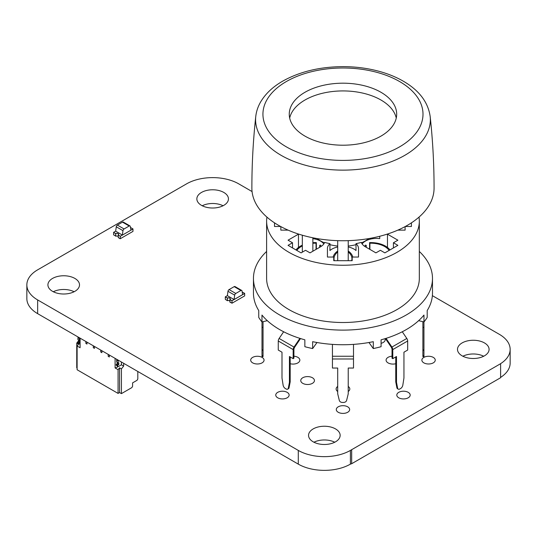 <?xml version="1.0" encoding="UTF-8"?>
<svg xmlns="http://www.w3.org/2000/svg" width="537" height="537" viewBox="0 0 537 537"><rect width="100%" height="100%" fill="white"/><g stroke="black" fill="none" stroke-linecap="round" stroke-linejoin="round"><path stroke-width="0.81" d="M432.372 295.659L499.35 334.329A36.858 21.279 180 0 1 510.15 349.379A36.858 21.279 180 0 1 499.35 364.422L350.413 450.415A36.858 21.279 180 0 1 298.29 450.415L37.65 299.935A36.858 21.279 180 0 1 26.85 284.885A36.858 21.279 180 0 1 37.65 269.836L186.587 183.849A36.858 21.279 180 0 1 238.71 183.849L252.061 191.561M510.15 349.379L510.15 363.093A36.858 21.279 180 0 1 500.612 377.383M351.675 449.993L351.675 463.713L500.612 377.726L500.612 364.005M351.675 463.713L350.413 464.129L350.413 450.415M350.413 464.129A36.858 21.279 180 0 1 298.29 464.129L37.65 313.655A36.858 21.279 180 0 1 26.85 298.606L26.85 284.885M223.063 205.758A15.795 9.122 0 0 0 202.234 205.758M201.476 205.349A15.795 9.122 0 0 0 218.693 207.322A15.795 9.122 0 0 0 228.447 198.898A15.795 9.122 0 0 0 212.652 189.776A15.795 9.122 0 0 0 196.851 198.898A15.795 9.122 0 0 0 201.476 205.349M483.696 356.239A15.795 9.122 0 0 0 462.874 356.239M462.115 355.823A15.795 9.122 0 0 0 479.333 357.803A15.795 9.122 0 0 0 489.086 349.379A15.795 9.122 0 0 0 473.285 340.257A15.795 9.122 0 0 0 457.49 349.379A15.795 9.122 0 0 0 462.115 355.823M423.834 362.858A6.686 3.86 0 0 0 431.124 363.69A6.686 3.86 0 0 0 435.252 360.126A6.686 3.86 0 0 0 428.56 356.266A6.686 3.86 0 0 0 421.874 360.126A6.686 3.86 0 0 0 423.834 362.858M381.082 343.324A6.847 3.954 0 0 0 385.183 339.706A6.847 3.954 0 0 0 384.962 338.699M290.181 363.73A6.847 3.954 0 0 0 299.847 360.126A6.847 3.954 0 0 0 293.907 356.206M302.754 383.344A6.847 3.954 0 0 0 310.218 384.197A6.847 3.954 0 0 0 314.44 380.545A6.847 3.954 0 0 0 307.594 376.598A6.847 3.954 0 0 0 300.754 380.545A6.847 3.954 0 0 0 302.754 383.344M74.126 291.745A15.795 9.122 0 0 0 53.304 291.745M52.539 291.336A15.795 9.122 0 0 0 69.756 293.309A15.795 9.122 0 0 0 79.51 284.885A15.795 9.122 0 0 0 63.715 275.763A15.795 9.122 0 0 0 47.914 284.885A15.795 9.122 0 0 0 52.539 291.336M252.645 362.858A6.686 3.86 0 0 0 259.935 363.69A6.686 3.86 0 0 0 264.063 360.126A6.686 3.86 0 0 0 257.377 356.266A6.686 3.86 0 0 0 250.685 360.126A6.686 3.86 0 0 0 252.645 362.858M277.71 397.803A6.686 3.86 0 0 0 284.999 398.635A6.686 3.86 0 0 0 289.128 395.071A6.686 3.86 0 0 0 282.442 391.211A6.686 3.86 0 0 0 275.756 395.071A6.686 3.86 0 0 0 277.71 397.803M392.03 356.206A6.847 3.954 0 0 0 386.09 360.126A6.847 3.954 0 0 0 388.097 362.918A6.847 3.954 0 0 0 395.756 363.73M398.769 397.803A6.686 3.86 0 0 0 406.053 398.635A6.686 3.86 0 0 0 410.181 395.071A6.686 3.86 0 0 0 403.495 391.211A6.686 3.86 0 0 0 396.809 395.071A6.686 3.86 0 0 0 398.769 397.803M348.231 391.5A6.847 3.954 0 0 0 349.815 388.976A6.847 3.954 0 0 0 348.231 386.452M337.706 386.452A6.847 3.954 0 0 0 336.122 388.976A6.847 3.954 0 0 0 337.706 391.5M338.243 412.275A6.686 3.86 0 0 0 345.526 413.107A6.686 3.86 0 0 0 349.654 409.543A6.686 3.86 0 0 0 342.968 405.683A6.686 3.86 0 0 0 336.283 409.543A6.686 3.86 0 0 0 338.243 412.275M334.766 442.226A15.795 9.122 0 0 0 313.937 442.226M313.178 441.817A15.795 9.122 0 0 0 330.396 443.79A15.795 9.122 0 0 0 340.149 435.366A15.795 9.122 0 0 0 324.348 426.244A15.795 9.122 0 0 0 308.553 435.366A15.795 9.122 0 0 0 313.178 441.817M113.609 232.346L115.656 233.615L113.609 232.346L115.656 231.165L116.281 226.795L122.98 230.668L122.355 235.119L130.921 230.178L130.296 226.446A1.577 0.913 -60 0 0 129.988 225.936L123.282 222.063A1.577 0.913 -60 0 0 122.496 222.143L129.195 226.01A1.577 0.913 -60 0 1 129.988 225.936M129.195 226.01L124.081 228.963L117.381 225.097L122.496 222.143M122.98 230.668A1.577 0.913 -60 0 1 124.081 228.963M116.281 226.795A1.577 0.913 -60 0 1 117.381 225.097M115.656 236.025L113.609 234.844L113.609 232.434L115.656 233.615L115.656 236.025M119.939 238.67L118.261 237.529L120.087 238.582M118.207 235.005L118.281 237.71L118.207 235.005A1.792 1.034 0 0 0 118.523 234.414A1.792 1.034 0 0 0 117.563 233.494A1.792 1.034 0 0 0 115.71 233.561L115.636 233.521A1.893 1.094 180 0 1 117.603 233.441A1.893 1.094 180 0 1 118.63 234.414A1.893 1.094 180 0 1 118.281 235.045L120.308 236.3L122.355 235.119L120.308 236.22L118.261 235.031A1.866 1.074 180 0 0 118.623 234.4A1.866 1.074 180 0 0 117.603 233.441A1.866 1.074 180 0 0 115.656 233.528M118.207 236.488A1.792 1.034 0 0 0 115.71 236.226L115.71 233.561M115.636 233.521L115.71 236.226M115.656 231.165L122.355 235.031M120.308 236.22L118.261 235.119L118.261 237.529L120.308 238.71L120.308 236.3L132.968 228.997L130.921 230.178L132.968 228.91L130.921 227.728A1.866 1.074 180 0 1 130.531 227.849A1.893 1.094 180 0 0 130.941 227.735L130.867 227.695A1.792 1.034 0 0 1 130.525 227.802M132.968 228.91L132.968 231.4L120.308 238.71M232.011 300.707L244.671 293.484L244.671 295.894L232.011 303.204L229.964 302.022L229.964 299.525L232.011 300.707L232.011 303.204M229.903 300.975A1.792 1.034 0 0 0 227.413 300.72L225.305 299.331L225.305 296.927L227.352 298.109L225.305 296.84L227.352 298.022L227.352 300.686L227.339 298.008A1.893 1.094 180 0 1 229.306 297.928A1.893 1.094 180 0 1 230.333 298.901A1.893 1.094 180 0 1 229.977 299.539L229.977 302.203L231.635 302.989L229.903 302.156L229.903 299.492A1.792 1.034 0 0 0 230.225 298.901A1.792 1.034 0 0 0 229.265 297.988A1.792 1.034 0 0 0 227.413 298.055L227.339 298.008M232.011 300.794L229.964 299.612L232.011 300.794M227.413 300.72L227.413 298.055M234.058 299.525L227.352 295.659L225.305 296.84M227.352 298.022A1.866 1.074 180 0 1 229.299 297.928A1.866 1.074 180 0 1 230.319 298.887A1.866 1.074 180 0 1 229.964 299.525M242.623 294.665L244.671 293.397L242.623 294.665L241.999 290.933A1.577 0.913 120 0 0 241.684 290.423A1.577 0.913 120 0 0 240.898 290.504L235.783 293.457A1.577 0.913 120 0 0 234.682 295.155L234.058 299.612L242.623 294.665M242.221 292.289A1.792 1.034 0 0 0 242.563 292.182L242.637 292.229A1.866 1.074 180 0 1 242.234 292.343M242.234 292.356A1.893 1.094 180 0 0 242.637 292.229L244.671 293.397M227.366 295.665L227.983 291.289L234.682 295.155M235.783 293.457L229.077 289.584A1.577 0.913 120 0 0 227.983 291.289M229.077 289.584L234.192 286.637L240.898 290.504M241.684 290.423L234.984 286.557A1.577 0.913 120 0 0 234.192 286.637M78.402 337.182L77.952 337.652L77.952 339.632L78.14 337.33L79.63 338.189L78.402 337.182L77.952 337.652L77.952 339.632L79.442 340.492L78.006 339.753L80.094 340.545L79.442 340.492L79.442 338.511L79.892 338.042L79.442 338.511L79.442 340.492L79.442 338.511L77.952 337.652L79.442 338.511L79.892 338.042M80.094 343.962L79.724 344.177L77.489 342.888L79.724 344.177L80.094 343.962L78.979 343.747L78.979 342.888L80.094 342.029L78.979 342.888L79.906 342.351L78.422 341.492L79.906 342.351L80.094 342.029L78.603 341.17L78.422 341.492L79.906 342.351M77.489 342.029L77.489 342.888L79.724 344.177L77.489 342.888L77.489 342.029L77.489 342.888L78.979 343.747L78.979 342.888L77.489 342.029L78.422 341.492L77.489 342.029L78.979 342.888L77.489 342.029L78.422 341.492L78.603 340.096L78.603 341.17L80.094 342.029L78.603 341.17L78.422 341.492M123.658 363.307L123.658 366.106L121.422 364.818L118.449 366.536L121.422 364.818L123.658 366.106L123.658 363.307L123.658 366.106L121.422 364.818L121.422 362.019L121.422 364.818L118.449 366.536L117.704 366.106L117.704 365.247L118.818 364.388L118.818 362.905L118.167 362.851L118.818 362.905L118.167 362.851L118.167 360.871L116.677 360.012L116.677 361.992L116.865 359.689L116.677 360.012L118.167 360.871L116.677 360.012L116.73 362.106L118.167 362.851L116.677 361.992L118.167 362.851L118.167 360.871L118.617 360.401L118.167 360.871L118.355 360.549L116.865 359.689L116.677 360.012M117.704 366.106L117.704 365.247L117.704 366.106L116.214 365.247L118.449 366.536L116.214 365.247L116.214 364.388L117.328 363.529L117.328 362.455L117.328 363.958M117.704 365.247L118.818 364.388L118.818 362.905L118.818 364.388L117.328 363.529L118.818 364.388L117.704 365.247L116.214 364.388L117.14 363.851L118.63 364.71L117.14 363.851L117.328 362.455L117.328 363.529L116.214 364.388L116.214 365.247L116.214 364.388L117.704 365.247L116.214 364.388M108.206 354.386L108.206 356.326L109.326 356.971L108.206 356.326L108.206 354.386L108.206 356.326L109.326 356.971L109.326 355.038L109.326 356.971L108.206 356.326L108.206 354.386M100.761 350.09L100.761 352.024L101.876 352.668L100.761 352.024L100.761 350.09L100.761 352.024L101.876 352.668L101.876 350.735L101.876 352.668L100.761 352.024L100.761 350.09M93.31 345.788L93.31 347.728L94.431 348.372L93.31 347.728L93.31 345.788L93.31 347.728L94.431 348.372L94.431 346.432L94.431 348.372L93.31 347.728L93.31 345.788M85.866 341.492L85.866 343.425L86.981 344.069L85.866 343.425L85.866 341.492L85.866 343.425L86.981 344.069L86.981 342.136L86.981 344.069L85.866 343.425L85.866 341.492M118.046 366.308L117.328 367.201L117.328 365.892L117.328 367.201L118.046 366.308L117.328 367.201L115.093 367.946L118.073 369.664L118.073 393.406L77.113 369.758L77.113 346.016L77.113 369.758L118.073 393.406L119.563 392.547L121.422 393.621L131.854 387.6L132.592 386.311L131.854 387.6L121.422 393.621L121.422 368.885L123.658 366.106L121.422 368.885L119.563 367.811L118.073 369.664L118.073 393.406L119.563 392.547L119.563 367.811L121.422 368.885L121.422 393.621L131.854 387.6L132.592 386.311L132.592 382.874L136.915 380.377L132.592 382.874L132.592 386.311L132.592 382.874L136.915 380.377M117.328 365.892L117.328 367.201L115.093 367.946L115.093 358.367L115.093 367.946L118.073 369.664L118.073 393.406L77.113 369.758L77.113 346.016L80.094 347.734L77.113 346.016L78.603 344.163L76.744 343.089L76.744 367.825L76.744 343.089L77.489 342.163L76.744 343.089L78.603 344.163L77.113 346.016L80.094 347.734L80.094 338.162M137.808 371.476L137.808 379.001L137.808 371.476L137.808 379.001L137.063 380.297L132.592 382.874M77.113 368.04L76.744 367.825L77.113 368.04L76.744 367.825L76.744 343.089L77.489 342.163M78.603 340.773L77.69 341.915M255.76 116.516C253.169 140.285 251.873 164.161 251.873 188.145A91.095 52.592 0 0 0 308.11 236.736A91.095 52.592 0 0 0 407.382 225.339A91.095 52.592 0 0 0 434.064 188.145C434.064 164.161 432.768 140.285 430.177 116.516C428.117 102.218 419.243 90.491 403.542 81.329C396.742 77.375 389.103 74.187 380.632 71.75C368.865 68.4 356.467 66.695 343.438 66.635C320.099 66.722 299.847 71.562 282.684 81.154C272.957 86.759 265.681 93.559 260.854 101.574C258.042 106.326 256.344 111.307 255.76 116.516A87.383 50.451 0 0 0 307.01 165.665A87.383 50.451 0 0 0 404.757 155.354A87.383 50.451 0 0 0 430.177 116.516M380.948 136.123A53.713 31.012 0 0 0 396.682 114.2A53.713 31.012 0 0 0 363.522 85.551A53.713 31.012 0 0 0 304.989 92.27A53.713 31.012 0 0 0 289.255 114.2A53.713 31.012 0 0 0 322.415 142.849A53.713 31.012 0 0 0 380.948 136.123M396.259 118.066A53.713 31.012 0 0 0 360.381 92.599A53.713 31.012 0 0 0 304.989 100.01A53.713 31.012 0 0 0 289.678 118.066M266.614 221.17L266.614 278.435A76.355 44.081 0 0 0 288.98 309.607A76.355 44.081 0 0 0 372.188 319.159A76.355 44.081 0 0 0 419.323 278.435L419.323 221.17A76.355 44.081 180 0 1 372.188 261.895A76.355 44.081 180 0 1 288.98 252.336A76.355 44.081 180 0 1 266.614 221.17A76.355 44.081 180 0 1 266.936 217.116M419.001 217.116A76.355 44.081 180 0 1 419.323 221.17M419.323 251.457A89.518 51.68 180 0 1 432.486 278.435A89.518 51.68 180 0 1 377.222 326.181A89.518 51.68 180 0 1 279.67 314.977A89.518 51.68 180 0 1 253.451 278.435A89.518 51.68 180 0 1 266.614 251.457M253.451 278.435L253.451 293.054A89.518 51.68 0 0 0 258.747 310.561L258.747 317.441A89.518 51.68 0 0 0 261.969 321.938L261.969 315.058A89.518 51.68 0 0 0 279.67 329.597A89.518 51.68 0 0 0 304.855 339.82L304.855 346.701A89.518 51.68 0 0 0 312.641 348.56L316.984 342.512M368.953 342.512L373.296 348.56L373.296 341.68A89.518 51.68 0 0 1 312.641 341.68L312.641 348.56M373.296 348.56A89.518 51.68 0 0 0 381.082 346.701L381.082 339.82A89.518 51.68 0 0 0 423.968 315.058L423.968 321.938A89.518 51.68 0 0 0 427.19 317.441L427.19 310.561A89.518 51.68 0 0 0 432.486 293.054L432.486 278.435M317.192 238.589A31.596 18.238 0 0 0 320.629 240.945A31.596 18.238 0 0 0 324.462 242.831M348.231 246.973A15.533 8.968 0 0 1 353.95 249.067A15.533 8.968 0 0 1 356.004 250.531L356.004 243.65A15.533 8.968 180 0 1 358.501 248.53L358.501 257.042L352.185 257.042L352.185 260.687L333.752 260.687L333.752 257.042L327.436 257.042L327.436 248.53A15.533 8.968 180 0 1 329.933 243.65A41.074 23.715 0 0 1 324.65 242.388A15.533 8.968 180 0 1 320.441 246.859L310.017 252.873L305.546 250.296L301.082 252.873L288.047 245.349L292.517 242.771L288.047 240.193L298.471 234.172A15.533 8.968 180 0 1 298.619 234.092M323.804 243.952A15.533 8.968 0 0 0 320.441 241.053A15.533 8.968 0 0 0 312.863 238.643M365.241 246.705A20.869 12.049 180 0 1 365.18 245.785A20.869 12.049 180 0 1 365.207 245.134L366.247 245.315L366.247 246.255M333.135 257.042A20.869 12.049 180 0 1 337.706 251.021M411.423 226.486L411.423 222.848L411.423 226.486L405.328 226.486M405.106 226.607L405.106 230.138L397.83 230.138M387.318 234.092A15.533 8.968 180 0 1 387.466 234.172L397.89 240.193L393.42 242.771L397.89 245.349L384.854 252.873L380.391 250.296L375.92 252.873L365.496 246.859A15.533 8.968 180 0 1 361.287 242.388A41.074 23.715 0 0 1 356.004 243.65M358.501 248.53L358.501 257.042M288.107 230.138L280.831 230.138L280.831 226.607M280.609 226.486L274.514 226.486L274.514 222.848M362.133 243.952A15.533 8.968 0 0 1 379.726 238.623L379.726 236.267M329.933 243.65L329.933 250.531A15.533 8.968 0 0 1 337.706 246.973M329.933 244.664A31.596 18.238 0 0 0 337.706 246.033M348.231 246.033A31.596 18.238 0 0 0 356.004 244.664M361.475 242.831A31.596 18.238 0 0 0 368.744 238.589M393.42 247.933L393.42 242.771M292.517 242.771L292.517 247.933M404.757 226.795A19.815 11.445 180 0 1 405.106 226.943M369.899 249.396L369.899 243.207A19.815 11.445 180 0 1 389.13 250.41M369.584 249.215L369.584 242.603A20.869 12.049 180 0 1 389.936 249.94M366.429 247.396A19.815 11.445 180 0 1 366.227 245.785A19.815 11.445 180 0 1 366.247 245.315M348.231 252.014A19.815 11.445 180 0 1 351.943 258.68A19.815 11.445 180 0 1 351.634 260.687M348.231 251.021A20.869 12.049 180 0 1 352.802 257.042M334.303 260.687A19.815 11.445 180 0 1 333.994 258.68A19.815 11.445 180 0 1 337.706 252.014M319.69 246.255L319.69 245.315A19.815 11.445 180 0 1 319.703 245.785A19.815 11.445 180 0 1 319.508 247.396M319.69 245.315L320.73 245.134A20.869 12.049 180 0 1 320.757 245.785A20.869 12.049 180 0 1 320.696 246.705M296.807 250.41A19.815 11.445 180 0 1 302.331 245.946M312.863 243.274A19.815 11.445 180 0 1 316.038 243.207L316.038 249.396M296.001 249.94A20.869 12.049 180 0 1 302.331 245.161M312.863 242.664A20.869 12.049 180 0 1 316.353 242.603L316.353 249.215M280.831 226.943A19.815 11.445 180 0 1 281.18 226.795M418.645 320.663L423.968 321.938M261.969 321.938L267.292 320.663M369.584 242.603L369.899 243.207M316.038 243.207L316.353 242.603M386.043 338.364L391.916 347.063A3.162 1.826 -120 0 1 392.775 349.594L392.775 358.656L392.03 358.219L392.03 349.58A3.162 1.826 60 0 0 391.171 347.056L385.432 338.552M391.916 347.063L406.811 338.464L402.287 331.759M332.437 344.378L332.437 356.253L353.5 356.253L353.5 344.378M283.65 331.759L279.126 338.464L294.021 347.063L299.894 338.364M300.505 338.552L294.766 347.056A3.162 1.826 -60 0 0 293.907 349.58L293.907 358.219L293.162 358.656L293.162 349.594A3.162 1.826 120 0 1 294.021 347.063M422.887 321.676L422.887 327.375L423.941 327.375L423.941 321.932M406.811 338.464A3.162 1.826 60 0 1 407.67 340.995L407.67 350.057L403.945 352.205L403.945 377.746A3.162 1.826 120 0 1 403.905 378.276L402.817 385.177A3.162 1.826 120 0 1 400.622 388.519L399.823 388.983A3.162 1.826 120 0 1 398.239 389.137A3.162 1.826 120 0 1 397.628 388.17L396.541 382.525A3.162 1.826 120 0 1 396.501 382.042L396.501 356.501L392.775 358.656M353.5 356.253L353.5 368.046L348.231 368.046L348.231 393.587A3.162 2.578 180 0 1 348.171 394.091L346.633 400.367A3.162 2.578 180 0 1 343.539 402.441L342.398 402.441A3.162 2.578 180 0 1 339.303 400.367L337.766 394.091A3.162 2.578 180 0 1 337.706 393.587L337.706 392.977M332.437 356.253L332.437 358.984L353.5 358.984M337.706 393.587L337.706 368.046L332.437 368.046L332.437 358.984M279.126 338.464A3.162 1.826 120 0 0 278.267 340.995L293.162 349.594M290.181 356.93L290.181 381.612A3.162 1.826 60 0 1 290.141 382.096L289.396 382.525L288.309 388.17A3.162 1.826 -120 0 1 287.698 389.137A3.162 1.826 -120 0 1 286.114 388.983L285.308 388.519A3.162 1.826 -120 0 1 283.12 385.177L282.032 378.276A3.162 1.826 -120 0 1 281.992 377.746L281.992 352.205L278.267 350.057L278.267 340.995M263.049 321.676L263.049 327.375L261.996 327.375L261.996 321.932M423.941 327.375L423.941 356.602L422.887 356.602L422.887 324.335M422.887 356.024L422.887 356.602M398.239 389.137L397.494 388.707A3.162 1.826 -60 0 1 396.883 387.741L395.796 382.096A3.162 1.826 -60 0 1 395.756 381.612L395.756 356.93M293.162 358.656L289.436 356.501L289.436 382.042L290.181 381.612M289.396 382.525A3.162 1.826 -120 0 0 289.436 382.042M290.141 382.096L289.054 387.741A3.162 1.826 60 0 1 288.443 388.707L287.698 389.137M261.996 356.024L261.996 324.335M263.049 327.375L263.049 356.602L261.996 356.602M78.603 341.17L78.603 340.096M77.952 339.632L79.906 340.438M78.979 343.747L78.979 342.888M118.617 360.401L117.126 359.535M116.677 361.992L118.167 362.851L118.167 360.871M109.326 355.038L109.326 356.971L108.206 356.326L109.326 356.971L109.326 355.038M101.876 350.735L101.876 352.668L100.761 352.024L101.876 352.668L101.876 350.735M94.431 346.432L94.431 348.372L93.31 347.728L94.431 348.372L94.431 346.432M86.981 342.136L86.981 344.069L85.866 343.425L86.981 344.069L86.981 342.136M118.073 393.406L119.563 392.547L121.422 393.621L121.422 368.885L123.658 366.106M137.808 379.001L137.063 380.297L137.808 379.001M117.328 367.201L115.093 367.946L118.073 369.664L119.563 367.811L121.422 368.885M121.422 393.621L119.563 392.547L119.563 367.811L118.073 369.664M119.563 392.547L119.563 367.811M77.113 346.016L78.603 344.163L76.744 343.089M121.422 364.818L121.422 362.019M115.093 367.946L115.093 358.367M298.29 464.129L298.29 450.415M37.65 313.655L37.65 299.935M77.952 337.652L79.442 338.511M78.14 337.33L79.63 338.189M118.355 360.549L116.865 359.689M118.63 364.71L117.14 363.851M118.818 364.388L117.328 363.529M399.562 146.87A80.04 46.209 0 0 0 399.562 81.523A80.04 46.209 0 0 0 286.375 81.523A80.04 46.209 0 0 0 286.375 146.87A80.04 46.209 0 0 0 399.562 146.87M298.471 247.45L298.471 234.172M387.466 234.172L387.466 247.45M392.775 349.594L407.67 340.995M423.941 355.736L422.887 355.736M423.941 350.352L422.887 350.352M423.941 349.876L422.887 349.876M395.756 381.612L396.501 382.042M395.796 382.096L396.541 382.525M396.883 387.741L397.628 388.17M288.309 388.17L289.054 387.741M261.996 355.736L263.049 355.736M263.049 350.352L261.996 350.352M261.996 349.876L263.049 349.876M78.006 339.753L79.496 340.612M118.221 362.972L116.73 362.106M348.231 260.687L348.231 240.657M312.863 251.235L312.863 237.784M302.331 252.155L302.331 235.219M337.706 260.687L337.706 240.657M365.18 246.664L365.18 245.785M320.757 246.664L320.757 245.785"/></g></svg>
